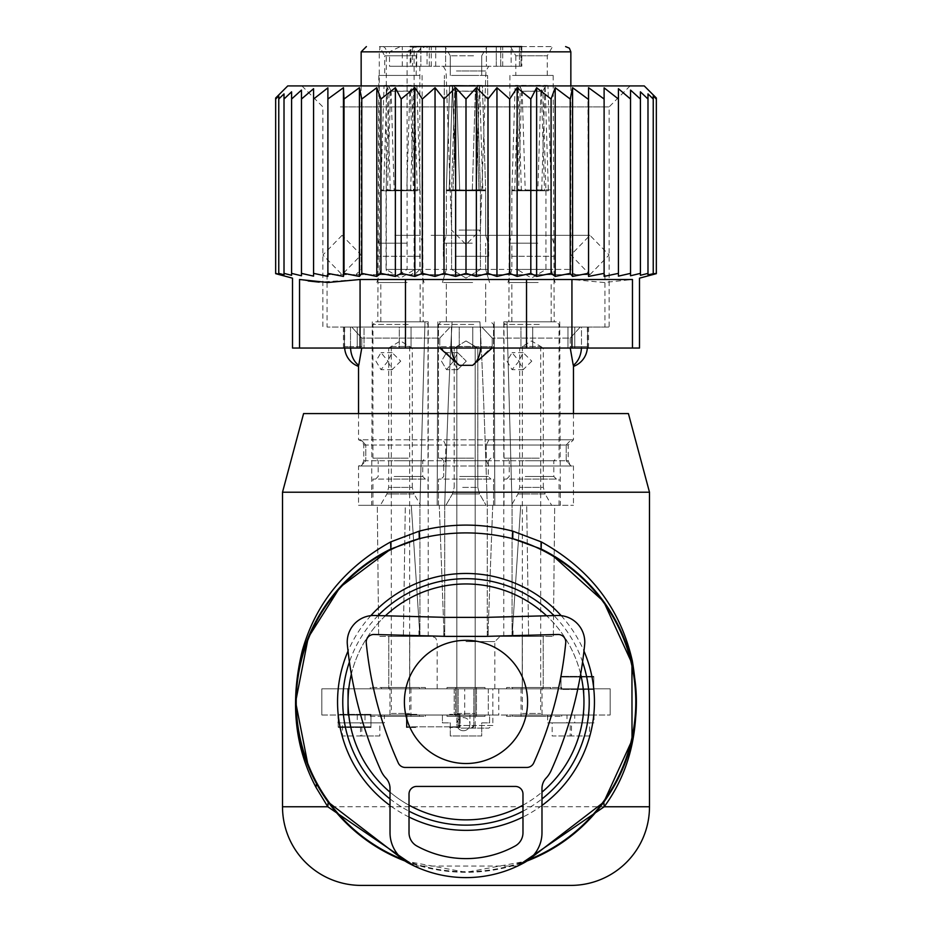 <?xml version="1.0" encoding="UTF-8"?>
<svg xmlns="http://www.w3.org/2000/svg" width="932" height="932" viewBox="0 0 932 932"><rect width="100%" height="100%" fill="white"/><g stroke="black" fill="none" stroke-linecap="round" stroke-linejoin="round"><path stroke-width="0.7" stroke-dasharray="4.66 3.5" d="M580.648 674.162A117.956 117.956 0 0 0 409.451 598.391A117.956 117.956 0 0 0 362.478 758.462A117.956 117.956 0 0 0 522.549 805.434A117.956 117.956 0 0 0 546.595 615.784M385.405 615.784A117.956 117.956 0 0 0 351.352 674.162M390.019 792.142A117.956 117.956 0 0 0 409.02 805.19M522.98 805.19A117.956 117.956 0 0 0 541.981 792.142M405.001 861.005A170.381 170.381 0 0 0 526.999 861.005L466 872.294L405.001 861.005M361.15 885.4L570.85 885.4M303.587 413.575L628.413 413.575M282.512 492.213L649.488 492.213M314.468 779.804L308.247 766.279M414.414 866.073L517.586 866.073M404.406 701.913A61.594 61.594 0 0 0 466 763.518A61.594 61.594 0 0 0 527.605 701.913A61.594 61.594 0 0 0 466 640.319A61.594 61.594 0 0 0 404.406 701.913M327.889 87.841L327.889 276.385L313.583 273.379L313.583 99.025L327.889 87.841L327.889 276.385L327.889 87.841M327.889 99.025L343.454 87.69L344.025 99.025L359.426 87.69L361.779 99.025L376.808 87.69L380.92 99.025L395.366 87.69L401.179 99.025L414.868 87.69L422.301 99.025L435.046 87.69L444.005 99.025L455.643 87.69L466 99.025L476.357 87.69L487.995 99.025L496.954 87.69L509.699 99.025L517.132 87.69L530.821 99.025L536.634 87.69L551.08 99.025L555.192 87.69L570.221 99.025L572.574 87.69L587.976 99.025L588.546 87.69L604.111 99.025L604.111 87.841L618.417 99.025L618.417 88.715L630.533 99.025L630.533 275.779L640.401 273.379L640.401 99.025L640.401 273.379M313.583 273.379L313.583 88.715L313.583 276.14L301.467 273.379L301.467 275.779L301.467 90.078L301.467 275.779L291.6 273.379L291.6 275.313L291.6 91.825L291.6 275.313L284.015 273.379L284.015 274.754L284.015 93.887L284.015 274.754L278.761 273.379L278.761 274.206L278.761 95.938L278.761 274.206L275.662 273.379L275.662 98.011L275.662 99.025L278.761 95.938L278.761 99.025L284.015 93.887L284.015 99.025L291.6 91.825L291.6 99.025L301.467 90.078L301.467 99.025L313.583 88.715L313.583 99.025M287.755 85.919L644.245 85.919M647.985 273.379L647.985 99.025L647.985 274.754L653.239 273.379L653.239 99.025L647.985 93.887L647.985 274.754L647.985 273.379L640.401 275.313L640.401 91.825L640.401 99.025L630.533 90.078L630.533 275.779L630.533 99.025M343.454 87.69L343.454 276.42L327.889 273.379M630.533 273.379L618.417 276.14L618.417 99.025M618.417 273.379L604.111 276.385L604.111 99.025M588.546 87.69L588.546 276.42L587.976 99.025M572.574 87.69L572.574 276.42L570.221 273.379L570.221 99.025M555.192 87.69L555.192 276.42L551.08 273.379L551.08 99.025M536.634 87.69L536.634 276.42L530.821 273.379L530.821 99.025M517.132 87.69L517.132 276.42L509.699 273.379L509.699 99.025M496.954 87.69L496.954 276.42L487.995 273.379L487.995 99.025M476.357 87.69L476.357 276.42L466 273.379L466 99.025M455.643 87.69L455.643 276.42L444.005 273.379L444.005 99.025M435.046 87.69L435.046 276.42L422.301 273.379L422.301 99.025M414.868 87.69L414.868 276.42L401.179 273.379L401.179 99.025M395.366 87.69L395.366 276.42L380.92 273.379L380.92 99.025M376.808 87.69L376.808 276.42L361.779 273.379L361.779 99.025M359.426 87.69L359.426 276.42L344.025 273.379L344.025 99.025M301.467 99.025L301.467 273.379M291.6 99.025L291.6 273.379M284.015 99.025L284.015 273.379M278.761 99.025L278.761 273.379M275.662 99.025L275.662 273.379M653.239 95.938L653.239 274.206L656.338 273.379L656.338 99.025L653.239 95.938L653.239 273.379M656.338 99.025L656.338 273.379M526.533 279.495L571.933 279.495L604.064 282.501L632.467 279.495L632.467 348.044L526.533 348.044L526.533 279.495L360.067 279.495L319.14 282.128M640.401 91.825L647.985 99.025L647.985 93.887M292.508 348.044L526.533 348.044M308.142 280.94L299.533 279.495L299.533 348.044M340.401 327.074L609.12 327.074L340.401 327.074M340.401 106.889L609.12 106.889L340.401 106.889M399.292 327.074L459.22 327.074L399.292 327.074L399.292 348.044L357.247 348.044L399.292 348.044L399.292 327.074M459.22 327.074L520.953 327.074L459.22 327.074L459.22 348.044L411.047 348.044L459.22 348.044L459.22 327.074M520.953 327.074L567.961 327.074L520.953 327.074L520.953 348.044L532.708 348.044L472.78 348.044L520.953 348.044L520.953 327.074M567.961 327.074L587.661 327.074L567.961 327.074L567.961 348.044L574.753 348.044L532.708 348.044L567.961 348.044L567.961 327.074M587.661 327.074L588.546 327.074L587.661 327.074L587.661 348.044L588.546 348.044L574.753 348.044L587.661 348.044L587.661 327.074M364.039 327.074L344.339 327.074L364.039 327.074L364.039 348.044L364.039 327.074M344.339 327.074L343.454 327.074L344.339 327.074L344.339 348.044L343.454 348.044L357.247 348.044L344.339 348.044L344.339 327.074M321.994 85.919L630.09 85.919L321.994 85.919M639.492 348.044L632.467 348.044M343.454 276.42L344.025 273.379M359.426 276.42L361.779 273.379M376.808 276.42L380.92 273.379M395.366 276.42L401.179 273.379M414.868 276.42L422.301 273.379M435.046 276.42L444.005 273.379M455.643 276.42L466 273.379M476.357 276.42L487.995 273.379M496.954 276.42L509.699 273.379M517.132 276.42L530.821 273.379M536.634 276.42L551.08 273.379M555.192 276.42L570.221 273.379M572.574 276.42L587.976 273.379M588.546 276.42L604.111 273.379M431.097 235.33L589.968 235.33L431.097 235.33M431.097 274.649L589.968 274.649L431.097 274.649M541.981 788.53L541.981 832.719A34.193 34.193 0 0 1 524.227 862.694A121.102 121.102 0 0 1 407.773 862.694A34.193 34.193 0 0 1 390.019 832.719L390.019 788.53A15.192 15.192 0 0 0 385.883 778.092A26.597 26.597 0 0 1 380.967 770.764A402.787 402.787 0 0 1 347.356 644.676A26.597 26.597 0 0 1 374.513 615.493L446.743 617.38L485.257 617.38L557.487 615.493A26.597 26.597 0 0 1 584.644 644.676A402.787 402.787 0 0 1 551.033 770.764A26.597 26.597 0 0 1 546.117 778.092A15.192 15.192 0 0 0 541.981 788.53M522.98 832.719L522.98 794.041A7.596 7.596 0 0 0 515.384 786.433L416.616 786.433A7.596 7.596 0 0 0 409.02 794.041L409.02 832.719A15.192 15.192 0 0 0 416.907 846.035A102.112 102.112 0 0 0 515.093 846.035A15.192 15.192 0 0 0 522.98 832.719M565.736 642.824A383.798 383.798 0 0 1 533.71 762.97A7.596 7.596 0 0 1 526.778 767.444L405.222 767.444A7.596 7.596 0 0 1 398.29 762.97A383.798 383.798 0 0 1 366.253 642.824A7.596 7.596 0 0 1 374.023 634.482L446.498 636.381L485.502 636.381L557.977 634.482A7.596 7.596 0 0 1 565.736 642.824M506.635 716.335L561.681 716.335L506.635 716.335L506.635 715.019L561.681 715.019L506.635 715.019L506.635 716.335M561.681 716.335L561.681 715.019L561.681 716.335M370.33 716.335L425.376 716.335L370.33 716.335L370.33 715.019L425.376 715.019L370.33 715.019L370.33 716.335M425.376 716.335L425.376 715.019L425.376 716.335M425.376 687.501L370.33 687.501L425.376 687.501L425.376 688.806L370.33 688.806L370.33 687.501L370.33 688.806L425.376 688.806L425.376 687.501M321.831 715.019L610.169 715.019L321.831 715.019L321.831 688.806L610.169 688.806L610.169 715.019L610.169 688.806L321.831 688.806L321.831 715.019M464.695 688.806L494.834 688.806L473.864 688.806L488.286 688.806L488.286 715.019L454.21 715.019L498.771 715.019L488.286 715.019L488.286 688.806L464.695 688.806L464.695 715.019M446.999 715.019L485.001 715.019L446.999 715.019L485.001 715.019L446.999 715.019L446.999 716.335L485.001 716.335L446.999 716.335L485.001 716.335L446.999 716.335L446.999 715.019M512.53 715.019L550.532 715.019L512.53 715.019L512.53 716.335L550.532 716.335L512.53 716.335M381.468 715.019L419.47 715.019L381.468 715.019L381.468 716.335L419.47 716.335L381.468 716.335M485.001 688.806L446.999 688.806L485.001 688.806L446.999 688.806L485.001 688.806L485.001 687.501L446.999 687.501L446.999 688.806L446.999 687.501L485.001 687.501L485.001 688.806M550.532 688.806L512.53 688.806L550.532 688.806L550.532 687.501L512.53 687.501L512.53 688.806M419.47 688.806L381.468 688.806L419.47 688.806L419.47 687.501L381.468 687.501L381.468 688.806M561.681 688.806L506.635 688.806L561.681 688.806L561.681 687.501L506.635 687.501L561.681 687.501L561.681 688.806M476.485 716.335L455.515 716.335L476.485 716.335L455.515 716.335L476.485 716.335L476.485 687.501L455.515 687.501L455.515 716.335L455.515 687.501L476.485 687.501L476.485 716.335M521.046 716.335L542.016 716.335L521.046 716.335L521.046 687.501L542.016 687.501L542.016 716.335M542.016 687.501L521.046 687.501M410.954 716.335L389.984 716.335L410.954 716.335L410.954 687.501L389.984 687.501L389.984 716.335M389.984 687.501L410.954 687.501M455.515 687.501L476.485 687.501L455.515 687.501M475.18 688.806L475.18 725.504L492.865 725.504L492.865 688.806M454.21 688.806L454.21 715.019L454.21 688.806M583.956 688.806L583.956 715.019M485.001 687.501L446.999 687.501L485.001 687.501M485.001 715.019L485.001 716.335L485.001 715.019M381.468 687.501L419.47 687.501M419.47 715.019L419.47 716.335M512.53 687.501L550.532 687.501M550.532 715.019L550.532 716.335M506.635 688.806L506.635 687.501L506.635 688.806M594.045 715.019L594.045 722.883L589.537 722.883L589.537 735.989L571.491 735.989L571.491 722.883L566.982 722.883L566.982 715.019L594.045 715.019L574.718 715.019L574.718 722.883L570.209 722.883L570.209 735.989L552.163 735.989L552.163 722.883L547.655 722.883L547.655 715.019L574.718 715.019M566.982 715.019L547.655 715.019M566.982 722.883L547.655 722.883M571.491 722.883L552.163 722.883M571.491 735.989L552.163 735.989M589.537 735.989L570.209 735.989M589.537 722.883L570.209 722.883M594.045 722.883L574.718 722.883M442.409 715.019L489.591 715.019L489.591 722.883L481.728 722.883L481.728 735.989L450.273 735.989L450.273 722.883L442.409 722.883L442.409 715.019L489.591 715.019L489.591 722.883L481.728 722.883L481.728 735.989L450.273 735.989L450.273 722.883L442.409 722.883L442.409 715.019M357.282 715.019L357.282 722.883L361.791 722.883L361.791 735.989L379.837 735.989L379.837 722.883L384.345 722.883L384.345 715.019L337.955 715.019L337.955 722.883L342.463 722.883L342.463 735.989L360.509 735.989L360.509 722.883L365.018 722.883L365.018 715.019L337.955 715.019M384.345 715.019L365.018 715.019M384.345 722.883L365.018 722.883M379.837 722.883L360.509 722.883M379.837 735.989L360.509 735.989M361.791 735.989L342.463 735.989M361.791 722.883L342.463 722.883M357.282 722.883L337.955 722.883M370.983 715.019L370.983 726.82L338.211 726.82L370.983 726.82L370.983 715.019L338.211 715.019L370.983 715.019M338.211 715.019L338.211 726.82L338.211 715.019M338.211 726.948L338.211 714.366L370.983 714.366L338.211 714.891L370.983 714.891L370.983 727.473L370.983 714.366L338.211 714.366L370.983 714.366L338.211 714.366L370.983 714.891L370.983 727.473L370.983 714.366L338.211 714.366L338.211 727.473L370.983 727.473L338.211 727.473L370.983 727.473L338.211 727.473L338.211 714.891L338.211 726.948L370.983 726.948L338.211 726.948M407.028 715.019L407.028 726.82L459.453 726.82L407.028 726.82L407.028 715.019L459.453 715.019L459.453 726.82L459.453 715.019L407.028 715.019M449.62 726.948L460.105 727.473L460.105 714.366L449.62 714.366L460.105 714.366L460.105 727.473L449.62 727.473L459.581 726.948L459.581 714.891L459.581 726.948L449.62 726.948M416.849 726.948L406.888 726.948L406.888 714.891L416.849 714.366L406.888 714.891L406.888 726.948L416.849 727.473L406.364 727.473L406.364 714.366L416.849 714.366L406.364 714.366L406.364 727.473L416.849 726.948M593.789 688.806L593.789 677.016L561.017 677.016L593.789 677.016L593.789 688.806L561.017 688.806L593.789 688.806M561.017 688.806L561.017 677.016L561.017 688.806M561.017 676.877L561.017 689.459L593.789 689.459L561.017 688.934L593.789 688.934L593.789 676.352L593.789 689.459L561.017 689.459L593.789 689.459L561.017 689.459L593.789 688.934L593.789 676.352L593.789 689.459L561.017 689.459L561.017 676.352L593.789 676.352L561.017 676.352L593.789 676.352L561.017 676.352L561.017 688.934L561.017 676.877L593.789 676.877L561.017 676.877M469.938 715.019L456.831 715.019L456.831 724.199A6.547 6.547 0 0 1 463.379 717.64A6.547 6.547 0 0 1 469.938 724.199A6.547 6.547 0 0 0 463.379 717.64A6.547 6.547 0 0 0 456.831 724.199L456.831 716.335L469.938 716.335L469.938 724.199L469.938 716.335L456.831 716.335L469.938 716.335L456.831 716.335L456.831 715.019L469.938 715.019L469.938 716.335L469.938 715.019L456.831 715.019L469.938 715.019M469.938 724.199A6.547 6.547 0 0 1 463.379 730.746A6.547 6.547 0 0 1 456.831 724.199A6.547 6.547 0 0 0 463.379 730.746A6.547 6.547 0 0 0 469.938 724.199M570.221 338.083L570.244 348.044L570.221 346.657L587.37 346.657L570.221 346.657L570.221 338.083L580.24 327.074L351.76 327.074L581.475 327.074L580.24 327.074L570.221 338.083L492.224 338.083L570.221 338.083M573.262 365.321L573.262 365.321A20.97 15.087 90 0 0 581.475 346.657L581.475 327.074L587.37 327.074L581.475 327.074L581.475 346.657A20.97 15.087 -90 0 1 581.44 348.044M571.001 439.788L488.881 439.788L573.471 439.788L571.001 439.788L566.202 445.03L566.202 460.757L571.001 466L573.471 466L443.119 466L571.001 466L566.202 460.757L568.229 460.757L566.202 460.757L566.202 445.03L568.229 445.03L566.202 445.03L571.001 439.788L443.119 439.788L571.001 439.788M371.682 439.788L443.119 439.788L371.682 439.788M459.36 365.321A20.97 14.562 90 0 1 451.438 346.657L451.438 327.074L451.438 346.657L439.776 346.657L439.776 338.083L361.779 338.083L439.776 338.083L439.776 346.657L459.36 365.321L472.64 365.321L492.224 346.657L492.131 348.044M492.224 338.083L492.224 346.657L492.224 338.083L481.844 327.074L492.224 338.083M532.603 327.074L327.074 327.074L532.603 327.074M350.56 348.044A20.97 15.087 -90 0 1 350.525 346.657L350.525 327.074L351.76 327.074L344.642 327.074L350.525 327.074L350.525 346.657L344.642 346.657L361.779 346.657L361.756 348.044L361.779 346.657L350.525 346.657A20.97 15.087 -90 0 0 358.738 365.321L358.738 365.321M361.779 338.083L361.779 346.657L361.779 338.083L351.76 327.074L361.779 338.083M360.999 439.788L358.529 439.788L360.999 439.788L365.798 445.03L365.798 460.757L360.999 466L358.529 466L443.119 466L360.999 466L365.798 460.757L363.771 460.757L365.798 460.757L365.798 445.03L363.771 445.03L365.798 445.03L360.999 439.788L443.119 439.788L445.717 445.03L445.717 460.757L443.119 466L360.999 466L443.119 466L445.717 460.757L486.283 460.757L488.881 466L571.001 466L488.881 466L486.283 460.757L365.798 460.757L445.717 460.757L445.717 445.03L486.283 445.03L486.283 460.757L566.202 460.757L486.283 460.757L486.283 445.03L365.798 445.03L445.717 445.03L443.119 439.788L360.999 439.788M451.461 348.044A20.97 14.562 90 0 1 451.438 346.657L480.562 346.657L439.776 346.657L439.869 348.044M488.881 439.788L486.283 445.03L566.202 445.03L486.283 445.03L488.881 439.788M439.776 338.083L450.156 327.074L439.776 338.083M532.603 274.649L327.074 274.649L532.603 274.649M389.494 51.843L386.302 51.843L386.302 269.406L414.099 269.406A5.242 3.705 -90 0 1 410.395 274.649L576.092 274.649L355.908 274.649L378.625 274.649L379.277 269.406L379.277 51.843L380.198 46.6L400.282 46.6L389.494 51.843L389.494 66.265L427.054 66.265L427.054 46.6L417.804 46.6A5.242 3.705 90 0 0 414.099 51.843L414.099 269.406L407.074 269.406L570.85 269.406L386.302 269.406A5.242 3.705 90 0 0 390.007 274.649L378.625 274.649M410.395 274.649L390.007 274.649M399.012 274.649L407.074 269.406L407.074 51.843L416.697 51.843L425.097 46.6M371.682 505.319L377.309 505.319L378.648 636.381L403.393 636.381L405.303 505.319L526.697 505.319L528.607 636.381L553.352 636.381L554.691 505.319L573.471 505.319L554.691 505.319L553.352 636.381L528.607 636.381L526.697 505.319L405.303 505.319L403.393 636.381L378.648 636.381L377.309 505.319L358.529 505.319L371.682 505.319M570.85 51.843L407.074 51.843L415.416 46.6L417.804 46.6M429.303 66.265L429.303 46.6L410.965 46.6L410.965 66.265L420.856 66.265L420.856 46.6L420.856 66.265L429.303 66.265L389.494 66.265M410.965 66.265L412.55 66.265L412.55 46.6L496.29 46.6L496.29 66.265L519.45 66.265L496.29 66.265L496.29 46.6L521.035 46.6L521.035 66.265L521.803 66.265L521.035 66.265L521.035 46.6L511.144 46.6L511.144 66.265L521.035 66.265L502.697 66.265L511.144 66.265L511.144 46.6M427.054 66.265L445.613 66.265L445.613 46.6L445.613 66.265L486.387 66.265L412.55 66.265M486.387 66.265L496.29 66.265L486.387 66.265L486.387 46.6L486.387 66.265M521.035 46.6L519.45 46.6L519.45 66.265L521.803 66.265L519.45 66.265L519.45 46.6L521.803 46.6L521.803 66.265L521.803 46.6M455.119 66.265L488.694 66.265L455.119 66.265M420.856 46.6L400.282 46.6M384.741 75.434L416.196 75.434L384.741 75.434L384.741 55.78L416.196 55.78L384.741 55.78L379.44 46.6L380.198 46.6M415.416 46.6L552.56 46.6L510.503 46.6L515.804 55.78L547.259 55.78L515.804 55.78L515.804 75.434L547.259 75.434L515.804 75.434M375.165 505.319L411.28 505.319L375.165 505.319M375.736 321.831L424.969 321.831L419.936 505.319L419.936 636.381L428.219 636.381L378.648 636.381L419.936 636.381L411.28 505.319L377.309 505.319L419.936 505.319L419.936 636.381L411.28 505.319L419.936 505.319L424.969 321.831L375.736 321.831M556.835 505.319L520.72 505.319L556.835 505.319M556.264 321.831L507.031 321.831L512.064 505.319L512.064 636.381L503.781 636.381L553.352 636.381L512.064 636.381L520.72 505.319L554.691 505.319L512.064 505.319L512.064 636.381L520.72 505.319L512.064 505.319L507.031 321.831L556.264 321.831M479.829 505.319L437.166 505.319L479.829 505.319M479.514 321.831L479.922 321.831C482.625 371.379 485.071 432.541 487.273 505.319L487.273 636.381L444.727 636.381L488.24 636.381L487.273 636.381L488.158 629.543L492.725 505.319L526.697 505.319L487.273 505.319L487.273 636.381L488.158 629.543L492.725 505.319L487.273 505.319C485.071 432.541 482.625 371.379 479.922 321.831L479.514 321.831M452.078 321.831L437.819 321.831L452.078 321.831C449.375 371.379 446.929 432.541 444.727 505.319L444.727 636.381L403.393 636.381L444.727 636.381L443.842 629.543L439.275 505.319L405.303 505.319L444.727 505.319L444.727 636.381L443.842 629.543L439.275 505.319L444.727 505.319C446.929 432.541 449.375 371.379 452.078 321.831L479.922 321.831L452.078 321.831M429.303 46.6L427.054 46.6M379.44 46.6L421.497 46.6L410.197 46.6L410.197 66.265M456.424 70.972L485.968 70.972L456.424 70.972M424.969 321.831L428.219 321.831L424.969 321.831M380.571 321.831L423.14 321.831L380.571 321.831M507.031 321.831L503.781 321.831L507.031 321.831M551.429 321.831L508.86 321.831L551.429 321.831M476.869 321.831L443.329 321.831L476.869 321.831M473.538 55.78L450.273 55.78L473.538 55.78M459.092 230.088L480.423 230.088L459.092 230.088M473.538 75.434L450.273 75.434L473.538 75.434M419.447 75.434L378.846 75.434L419.447 75.434M512.553 75.434L553.154 75.434L512.553 75.434M455.632 75.434L487.622 75.434L455.632 75.434M522.246 636.381L522.246 688.806L543.216 688.806L522.246 688.806L543.216 688.806L522.246 688.806L522.246 636.381L543.216 636.381L543.216 688.806L543.216 636.381L522.246 636.381M528.607 636.381L488.24 636.381L528.607 636.381M466 636.381L500.076 636.381L466 636.381M409.754 636.381L388.784 636.381L409.754 636.381L388.784 636.381L409.754 636.381L409.754 688.806L388.784 688.806L409.754 688.806L388.784 688.806L409.754 688.806L409.754 636.381M388.784 636.381L388.784 688.806L388.784 636.381M475.18 728.125L475.18 725.504L473.864 725.504A2.621 2.621 0 0 1 471.243 728.125L473.864 725.504L473.864 688.806L473.864 725.504L458.136 725.504L458.136 688.806L437.166 688.806L458.136 688.806L458.136 725.504L460.757 728.125L488.706 728.125L492.865 725.504L458.136 725.504L460.757 728.125L488.706 728.125M400.725 361.15L392.127 369.666L388.679 362.909L388.679 359.414L392.127 352.634L400.725 361.15M387.992 361.15L381.002 369.666L375.934 361.15L381.002 352.634L387.992 361.15M408.216 458.136L372.951 458.136L408.216 458.136M407.482 458.136L375.573 458.136L407.482 458.136M393.455 479.106L425.376 479.106L393.455 479.106M408.216 479.106L372.951 479.106L408.216 479.106M408.216 505.319L372.951 505.319L408.216 505.319M394.807 505.319L380.349 505.319L386.92 493.948L414.018 493.948L420.588 505.319L394.807 505.319L420.588 505.319M403.789 348.044L388.679 348.044L403.789 348.044M414.297 269.406L386.058 269.406L414.297 269.406M414.297 190.769L386.058 190.769L414.297 190.769M406.002 190.769L380.815 190.769L406.002 190.769M394.935 235.33L420.134 235.33L394.935 235.33M406.736 243.194L378.194 243.194L406.736 243.194M406.002 243.194L380.815 243.194L406.002 243.194M394.935 269.406L420.134 269.406L394.935 269.406M407.109 282.512L376.877 282.512L407.109 282.512M406.002 282.512L380.815 282.512L406.002 282.512M406.002 321.831L380.815 321.831L406.002 321.831M407.482 321.831L375.573 321.831L407.482 321.831M383.635 190.769L386.873 86.024A19.654 0.606 1.8 0 1 384.054 85.616A19.654 0.606 1.8 0 1 394.05 85.394A19.654 0.606 1.8 0 1 413.866 86.024L410.628 190.769L380.815 190.769L410.628 190.769M386.873 86.024L413.866 86.024M387.502 190.512L386.046 190.769L387.502 190.769L390.566 91.254L388.493 86.024M390.566 91.254L409.835 91.254L412.247 86.024M386.267 85.697L389.133 91.021L386.069 190.268L406.771 190.512L409.835 91.254M387.071 86.024L414.67 85.697L412.445 86.024L410.371 91.254L411.804 91.021L391.102 91.254L394.178 190.769L390.31 190.769L387.071 86.024A19.654 0.606 178.2 0 1 406.888 85.394A19.654 0.606 178.2 0 1 416.884 85.616A19.654 0.606 178.2 0 1 414.064 86.024L417.303 190.769L413.435 190.769L414.891 190.769L414.891 269.406L400.469 278.074L386.058 269.406L386.058 190.769M412.445 86.024L414.064 86.024M391.102 91.254L388.691 86.024M410.371 91.254L413.435 190.769L394.178 190.769M390.31 190.769L417.303 190.769M391.661 713.446L409.649 713.446L391.661 713.446M391.661 346.471L409.649 346.471L391.661 346.471M466.256 361.15L457.659 369.666L454.21 362.909L454.21 359.414L457.659 352.634L466.256 361.15L457.659 369.666L454.21 362.909L454.21 359.414L457.659 352.634L466.256 361.15M453.523 361.15L446.533 369.666L441.465 361.15L446.533 352.634L453.523 361.15L446.533 369.666L441.465 361.15L446.533 352.634L453.523 361.15M473.747 458.136L438.483 458.136L473.747 458.136M473.013 458.136L441.104 458.136L473.013 458.136M458.987 479.106L490.908 479.106L458.987 479.106M473.747 479.106L438.483 479.106L473.747 479.106M473.747 505.319L438.483 505.319L473.747 505.319M460.338 505.319L486.12 505.319L460.338 505.319M469.32 348.044L454.21 348.044L469.32 348.044M479.829 269.406L451.589 269.406L479.829 269.406M479.829 190.769L451.589 190.769L479.829 190.769M471.534 190.769L446.346 190.769L471.534 190.769M460.466 235.33L485.665 235.33L460.466 235.33M472.268 243.194L443.725 243.194L472.268 243.194M471.534 243.194L446.346 243.194L471.534 243.194M460.466 269.406L485.665 269.406L460.466 269.406M472.64 282.512L442.409 282.512L472.64 282.512M471.534 282.512L446.346 282.512L471.534 282.512M471.534 321.831L446.346 321.831L471.534 321.831M473.013 321.831L441.104 321.831L473.013 321.831M449.177 190.512L452.404 86.024A19.654 0.606 1.8 0 1 449.585 85.616A19.654 0.606 1.8 0 1 459.581 85.394A19.654 0.606 1.8 0 1 479.398 86.024L476.159 190.769L446.346 190.769L476.159 190.769L479.398 86.024L477.778 86.024L479.398 86.024A19.654 0.606 1.8 0 0 459.581 85.394A19.654 0.606 1.8 0 0 449.585 85.616A19.654 0.606 1.8 0 0 452.404 86.024L477.778 86.024L475.367 91.254L477.778 86.024L451.799 85.697L454.024 86.024L456.098 91.254L454.665 91.021L475.367 91.254L472.291 190.769L475.367 91.254L454.665 91.021L451.799 85.697L454.665 91.021L456.098 91.254L454.024 86.024L452.404 86.024L449.177 190.512A19.654 0.606 1.8 0 1 446.358 190.105A19.654 0.606 1.8 0 1 456.354 189.883A19.654 0.606 1.8 0 1 476.17 190.512A19.654 0.606 1.8 0 0 456.354 189.883A19.654 0.606 1.8 0 0 446.358 190.105L449.585 85.616L446.358 190.105L446.346 235.33L443.725 243.194L446.346 235.33L446.358 190.105A19.654 0.606 1.8 0 0 449.177 190.512M453.034 190.512L456.098 91.254L453.034 190.769L451.577 190.769L472.303 190.512L451.601 190.268L454.665 91.021L451.577 190.769L453.034 190.512M452.603 86.024A19.654 0.606 178.2 0 1 472.419 85.394A19.654 0.606 178.2 0 1 482.415 85.616A19.654 0.606 178.2 0 1 479.596 86.024L482.834 190.769L478.966 190.769L480.423 190.769L480.423 269.406L466 278.074L451.589 269.406L451.589 190.769L451.589 269.406L466 278.074L480.423 269.406L480.423 190.769L455.841 190.769L485.654 190.769L455.841 190.769L485.654 190.769L482.834 190.769L479.596 86.024L477.976 86.024L479.596 86.024A19.654 0.606 178.2 0 0 482.415 85.616L485.642 190.105A19.654 0.606 178.2 0 1 482.823 190.512A19.654 0.606 178.2 0 0 485.642 190.105L485.654 190.769L485.642 190.105A19.654 0.606 178.2 0 0 475.646 189.883A19.654 0.606 178.2 0 0 455.83 190.512L455.83 190.512A19.654 0.606 178.2 0 1 475.646 189.883A19.654 0.606 178.2 0 1 485.642 190.105L482.415 85.616A19.654 0.606 178.2 0 0 472.419 85.394A19.654 0.606 178.2 0 0 452.603 86.024L455.83 190.512L452.603 86.024L480.201 85.697L477.976 86.024L475.903 91.254L478.966 190.769L475.903 91.254L477.976 86.024L480.201 85.697L454.222 86.024L456.633 91.254L475.903 91.254L477.335 91.021L480.201 85.697L477.335 91.021L480.399 190.268L478.966 190.512L480.423 190.769L459.697 190.512L480.399 190.268L477.335 91.021L456.633 91.254L459.697 190.512L456.633 91.254L454.222 86.024L452.603 86.024M457.193 713.446L475.18 713.446L457.193 713.446M457.193 346.471L475.18 346.471L457.193 346.471M531.788 361.15L523.19 369.666L519.741 362.909L519.741 359.414L523.19 352.634L531.788 361.15M519.054 361.15L512.064 369.666L506.996 361.15L512.064 352.634L519.054 361.15M539.279 458.136L504.002 458.136L539.279 458.136M538.545 458.136L506.624 458.136L538.545 458.136M524.518 479.106L556.427 479.106L524.518 479.106M539.279 479.106L504.002 479.106L539.279 479.106M539.279 505.319L504.002 505.319L539.279 505.319M525.869 505.319L511.412 505.319L517.982 493.948L545.08 493.948L551.651 505.319L525.869 505.319L551.651 505.319M534.851 348.044L519.73 348.044L534.851 348.044M545.36 269.406L517.109 269.406L545.36 269.406M545.36 190.769L517.109 190.769L545.36 190.769M537.065 190.769L511.866 190.769L537.065 190.769M525.998 235.33L551.185 235.33L525.998 235.33M537.799 243.194L509.245 243.194L537.799 243.194M537.065 243.194L511.866 243.194L537.065 243.194M525.998 269.406L551.185 269.406L525.998 269.406M538.172 282.512L507.94 282.512L538.172 282.512M537.065 282.512L511.866 282.512L537.065 282.512M537.065 321.831L511.866 321.831L537.065 321.831M538.545 321.831L506.624 321.831L538.545 321.831M514.697 190.769L517.936 86.024A19.654 0.606 1.8 0 1 515.116 85.616A19.654 0.606 1.8 0 1 525.112 85.394A19.654 0.606 1.8 0 1 544.929 86.024L541.69 190.769L511.878 190.769L541.69 190.769M517.936 86.024L544.929 86.024M518.565 190.512L517.109 190.769L518.565 190.769L521.629 91.254L519.555 86.024M521.629 91.254L540.898 91.254L543.309 86.024M517.33 85.697L520.196 91.021L517.132 190.268L537.834 190.512L540.898 91.254M521.372 190.769L518.134 86.024A19.654 0.606 178.2 0 1 537.95 85.394A19.654 0.606 178.2 0 1 547.946 85.616A19.654 0.606 178.2 0 1 545.127 86.024L548.365 190.769L521.372 190.769L548.365 190.769M518.134 86.024L545.127 86.024M519.753 86.024L522.165 91.254L542.867 91.021L541.434 91.254L543.507 86.024M522.165 91.254L525.229 190.512L545.931 190.268L542.867 91.021L545.733 85.697M541.434 91.254L544.498 190.512M522.724 713.446L540.7 713.446L522.724 713.446M522.724 346.471L540.7 346.471L522.724 346.471M561.169 615.656A128.441 128.441 0 0 1 583.968 651.095M541.981 805.469A128.441 128.441 0 0 1 522.98 817.026M409.02 817.026A128.441 128.441 0 0 1 390.019 805.469M528.852 859.642A169.799 169.799 0 0 1 403.148 859.642M582.57 661.953A123.234 123.234 0 0 0 553.934 615.586M378.066 615.586A123.234 123.234 0 0 0 349.43 661.953M370.831 615.656A128.441 128.441 0 0 0 348.032 651.095M390.019 798.934A123.234 123.234 0 0 0 409.02 811.178M522.98 811.178A123.234 123.234 0 0 0 541.981 798.934M282.512 806.763L649.488 806.763M405.467 348.044L405.467 279.495M360.067 348.044L360.067 279.495M357.247 327.074L357.247 348.044L357.247 327.074M411.047 327.074L411.047 348.044L411.047 327.074M472.78 327.074L472.78 348.044L472.78 327.074M532.708 327.074L532.708 348.044L532.708 327.074M574.753 327.074L574.753 348.044L574.753 327.074M571.933 279.495L571.933 348.044M480.539 348.044A20.97 14.562 -90 0 0 480.562 346.657L480.562 327.074L480.562 346.657A20.97 14.562 -90 0 1 472.64 365.321M480.562 346.657L492.224 346.657L480.562 346.657M416.697 66.265L416.697 51.843M382.598 46.6A5.242 3.705 90 0 1 386.302 51.843L361.15 51.843M402.298 66.265L402.298 46.6M431.26 66.265L431.26 46.6M435.71 66.265L435.71 46.6M500.74 66.265L500.74 46.6L500.74 66.265M420.367 256.3L377.798 256.3L420.367 256.3M511.633 256.3L554.202 256.3L511.633 256.3M455.131 256.3L488.671 256.3L455.131 256.3M443.76 636.381L443.842 629.543L443.76 636.381M488.158 629.543L488.24 636.381L488.158 629.543M512.996 636.381L513.078 629.543L512.996 636.381M419.004 636.381L418.922 629.543L419.004 636.381M466 641.624L494.834 641.624L466 641.624M473.864 725.504A2.621 2.621 0 0 1 471.243 728.125M408.216 324.452L372.951 324.452L408.216 324.452M394.201 460.757L422.755 460.757L394.201 460.757M394.201 476.485L422.755 476.485L394.201 476.485M388.679 362.909L388.679 487.389L386.92 493.948L414.018 493.948L412.27 487.389L388.679 487.389L412.27 487.389L412.27 348.044L400.469 340.961L388.667 348.044M383.646 190.512A19.654 0.606 1.8 0 1 380.827 190.105A19.654 0.606 1.8 0 1 390.823 189.883A19.654 0.606 1.8 0 1 410.639 190.512M390.298 190.512A19.654 0.606 178.2 0 1 410.115 189.883A19.654 0.606 178.2 0 1 420.111 190.105A19.654 0.606 178.2 0 1 417.291 190.512M394.166 190.512L413.435 190.512M473.747 324.452L438.483 324.452L473.747 324.452M459.732 460.757L488.286 460.757L459.732 460.757M459.732 476.485L488.286 476.485L459.732 476.485M462.19 493.948L479.549 493.948L452.451 493.948L479.549 493.948L486.12 505.319L479.549 493.948L452.451 493.948L445.88 505.319L452.451 493.948L462.19 493.948M462.68 487.389L477.801 487.389L462.68 487.389M539.279 324.452L504.002 324.452L539.279 324.452M525.264 460.757L553.806 460.757L525.264 460.757M525.264 476.485L553.806 476.485L525.264 476.485M519.73 362.909L519.73 487.389L517.982 493.948L545.08 493.948L543.321 487.389L519.73 487.389L543.321 487.389L543.321 348.044M514.709 190.512A19.654 0.606 1.8 0 1 511.889 190.105A19.654 0.606 1.8 0 1 521.885 189.883A19.654 0.606 1.8 0 1 541.702 190.512M521.361 190.512A19.654 0.606 178.2 0 1 541.177 189.883A19.654 0.606 178.2 0 1 551.173 190.105A19.654 0.606 178.2 0 1 548.354 190.512M541.131 548.995L551.628 554.61M630.09 85.919L609.12 106.889L609.12 327.074M301.91 85.919L322.88 106.889L322.88 327.074M343.454 327.074L343.454 348.044M588.546 327.074L588.546 348.044M589.968 274.649L609.085 254.984L589.968 235.33L570.85 254.984L589.968 274.649M342.032 235.33L322.915 254.995L342.032 274.649L361.15 254.995L342.032 235.33M498.771 688.806L498.771 715.019M573.471 413.575L573.471 439.788L568.229 445.03L568.229 460.757L569.732 464.439L573.471 466L573.471 505.319M587.37 327.074L587.37 346.657A20.97 20.97 0 0 1 587.323 348.044M358.529 413.575L358.529 439.788L362.268 441.349L363.771 445.03L363.771 460.757L362.268 464.439L358.529 466L358.529 505.319M604.926 274.649L604.926 327.074M327.074 274.649L327.074 327.074M344.642 327.074L344.642 346.657A20.97 20.97 0 0 0 344.677 348.044M419.854 66.265L419.854 269.406L414.612 274.649M361.15 85.919L361.15 269.406L355.908 274.649M570.85 85.919L570.85 269.406L572.353 273.088L576.092 274.649M372.287 321.831L371.635 505.319M559.713 321.831L560.365 505.319M494.181 321.831L494.834 505.319L494.181 321.831M437.819 321.831L437.166 505.319L437.819 321.831M502.697 66.265L502.697 46.6M443.306 66.265L446.032 70.972L451.589 230.088L466 244.51L480.423 230.088L485.968 70.972L488.694 66.265M547.259 75.434L547.259 55.78L552.56 46.6M481.728 55.78L487.028 46.6L481.728 55.78L481.728 75.434L481.728 55.78M450.273 55.78L444.972 46.6L450.273 55.78L450.273 75.434L450.273 55.78M416.196 75.434L416.196 55.78L421.497 46.6M378.846 75.434L377.798 321.831M422.091 75.434L423.14 321.831M553.154 75.434L554.202 321.831M509.909 75.434L508.86 321.831M443.329 256.3L444.378 75.434L443.329 256.3M488.671 256.3L487.622 75.434L488.671 256.3M428.219 321.831L428.219 636.381M503.781 321.831L503.781 636.381M494.834 688.806L494.834 641.624L500.076 636.381M437.166 688.806L437.166 641.624L435.663 637.942L431.924 636.381M392.127 369.666L381.002 369.666M372.951 458.136L372.951 324.452L375.573 321.831M427.998 458.136L427.998 324.452L425.376 321.831M425.376 479.106L422.755 476.485L422.755 460.757L425.376 458.136M375.573 479.106L378.194 476.485L378.194 460.757L375.573 458.136M372.951 505.319L372.951 479.106M427.998 505.319L427.998 479.106M422.755 243.194L420.134 235.33L420.134 190.769M378.194 243.194L380.815 235.33L380.827 190.105L384.054 85.616M424.06 282.512L420.134 269.406L420.134 243.194M376.877 282.512L380.815 269.406L380.815 243.194M380.815 321.831L380.815 282.512M420.134 321.831L420.134 282.512M392.127 352.634L381.002 352.634M388.679 359.414L388.679 348.044M416.884 85.616L420.122 190.769M414.891 190.769L411.804 91.021L414.67 85.697M391.3 346.471L391.3 713.446M409.649 346.471L409.649 713.446M457.659 369.666L446.533 369.666L457.659 369.666M438.483 458.136L438.483 324.452L441.104 321.831L438.483 324.452L438.483 458.136M493.529 458.136L493.529 324.452L490.908 321.831L493.529 324.452L493.529 458.136M488.286 460.757L490.908 458.136L488.286 460.757L488.286 476.485L490.908 479.106L488.286 476.485L488.286 460.757M441.104 458.136L443.725 460.757L443.725 476.485L441.104 479.106L443.725 476.485L443.725 460.757L441.092 458.136M438.483 505.319L438.483 479.106L438.483 505.319M493.529 505.319L493.529 479.106L493.529 505.319M466 340.961L477.801 348.044L477.801 487.389L479.549 493.948L477.801 487.389L477.801 348.044L466 340.961L454.199 348.044L466 340.961M485.665 235.33L485.665 190.769L485.665 235.33L488.286 243.194L485.665 235.33M485.665 269.406L485.665 243.194L485.665 269.406L489.591 282.512L485.665 269.406M446.346 269.406L446.346 243.194L446.346 269.406L442.409 282.512L446.346 269.406M446.346 321.831L446.346 282.512L446.346 321.831M485.665 321.831L485.665 282.512L485.665 321.831M457.659 352.634L446.533 352.634L457.659 352.634M454.21 487.389L454.21 362.909L454.21 487.389L452.451 493.948L454.21 487.389M454.21 359.414L454.21 348.044L454.21 359.414M456.831 346.471L456.831 713.446L456.831 346.471M475.18 346.471L475.18 713.446L475.18 346.471M523.19 369.666L512.064 369.666M504.002 458.136L504.002 324.452L506.624 321.831M559.049 458.136L559.049 324.452L556.427 321.831M556.427 479.106L553.806 476.485L553.806 460.757L556.439 458.136M506.624 479.106L509.245 476.485L509.245 460.757L506.624 458.136M504.002 505.319L504.002 479.106M559.049 505.319L559.049 479.106M519.73 359.414L519.73 348.044L531.531 340.961L543.333 348.044M545.942 190.769L545.942 269.406L531.531 278.074L517.109 269.406L517.109 190.769M553.806 243.194L551.185 235.33L551.173 190.105L547.946 85.616M509.245 243.194L511.866 235.33L511.866 190.769M555.123 282.512L551.185 269.406L551.185 243.194M507.94 282.512L511.866 269.406L511.866 243.194M511.866 321.831L511.866 282.512M551.185 321.831L551.185 282.512M523.19 352.634L512.064 352.634M511.878 190.769L515.116 85.616M522.351 346.471L522.351 713.446M540.7 346.471L540.7 713.446"/><path stroke-width="1.4" d="M546.595 615.784A117.956 117.956 0 0 0 385.405 615.784M351.352 674.162A117.956 117.956 0 0 0 390.019 792.142M409.02 805.19A117.956 117.956 0 0 0 522.98 805.19M541.981 792.142A117.956 117.956 0 0 0 580.648 674.162M517.586 866.073L604.216 806.763L603.785 802.137L526.999 861.005A170.381 170.381 0 0 0 541.131 548.995L512.728 538.673C481.576 530.984 450.424 530.984 419.272 538.673L390.869 548.995A170.381 170.381 0 0 0 405.001 861.005L328.215 802.137L314.468 779.804M570.85 885.4L361.15 885.4A78.638 78.638 0 0 1 282.512 806.763L282.512 492.213L303.587 413.575L628.413 413.575L649.488 492.213L649.488 806.763A78.638 78.638 0 0 1 570.85 885.4M649.488 492.213L282.512 492.213M308.247 766.279L295.619 701.959L308.212 637.616L340.04 587.183L390.869 548.995L390.625 541.935C345.038 567.25 315.599 603.505 302.283 650.699C289.969 701.458 294.547 747.021 316.006 787.365L327.784 806.763L414.414 866.073M603.785 802.137L632.013 740.241L631.943 663.281L603.621 601.455L551.628 554.61L541.131 548.995L541.375 541.935L512.868 531.17C481.623 523.085 450.377 523.085 419.132 531.17L390.625 541.935M649.488 806.763L604.216 806.763C632.781 767.7 642.148 719.073 632.327 660.893C620.432 608.654 590.119 568.998 541.375 541.935M282.512 806.763L327.784 806.763L328.215 802.137M419.132 531.17L419.272 538.673A169.799 169.799 0 0 0 403.148 859.642M512.868 531.17L512.728 538.673A169.799 169.799 0 0 1 528.852 859.642M404.395 701.913A61.594 61.594 0 0 0 466 763.518A61.594 61.594 0 0 0 527.594 701.913A61.594 61.594 0 0 0 466 640.319A61.594 61.594 0 0 0 404.395 701.913M632.467 348.044L639.492 348.044L639.492 278.167L656.338 273.659L656.338 98.011L644.245 85.919L287.755 85.919L275.662 98.011L275.662 273.659L292.508 278.167L292.508 348.044L299.533 348.044L299.533 279.495C290.213 277.724 290.213 277.724 299.533 279.495C290.213 277.724 290.213 277.724 299.533 279.495L327.936 282.501L360.067 279.495L632.467 279.495C641.787 277.724 641.787 277.724 632.467 279.495C641.787 277.724 641.787 277.724 632.467 279.495L632.467 348.044L571.933 348.044L571.933 279.495M327.889 99.025L343.454 87.69L343.454 276.42L327.889 273.379L327.889 87.841L313.583 99.025L313.583 88.715L301.467 99.025L301.467 90.078L291.6 99.025L291.6 91.825L284.015 99.025L284.015 93.887L278.761 99.025L278.761 95.938L275.662 99.025M275.662 273.379L278.761 274.206L278.761 99.025M278.761 273.379L284.015 274.754L284.015 99.025M284.015 273.379L291.6 275.313L291.6 99.025M291.6 273.379L301.467 275.779L301.467 99.025M588.546 276.42L588.546 87.69L588.546 276.42L604.111 273.379L604.111 276.385L618.417 273.379L618.417 276.14L630.533 273.379L630.533 275.779L640.401 273.379L640.401 275.313L647.985 273.379L647.985 274.754L656.338 273.379M572.574 276.42L570.221 273.379L570.221 99.025L572.574 87.69L572.574 276.42L587.976 273.379M555.192 276.42L551.08 273.379L551.08 99.025L555.192 87.69L555.192 276.42L570.221 273.379M536.634 276.42L530.821 273.379L530.821 99.025L536.634 87.69L536.634 276.42L551.08 273.379M517.132 276.42L509.699 273.379L509.699 99.025L517.132 87.69L517.132 276.42L530.821 273.379M496.954 276.42L487.995 273.379L487.995 99.025L496.954 87.69L496.954 276.42L509.699 273.379M476.357 276.42L466 273.379L466 99.025L476.357 87.69L476.357 276.42L487.995 273.379M455.643 276.42L444.005 273.379L444.005 99.025L455.643 87.69L455.643 276.42L466 273.379M435.046 276.42L422.301 273.379L422.301 99.025L435.046 87.69L435.046 276.42L444.005 273.379M414.868 276.42L401.179 273.379L401.179 99.025L414.868 87.69L414.868 276.42L422.301 273.379M395.366 276.42L380.92 273.379L380.92 99.025L395.366 87.69L395.366 276.42L401.179 273.379M376.808 276.42L361.779 273.379L361.779 99.025L376.808 87.69L376.808 276.42L380.92 273.379M359.426 276.42L344.025 273.379L344.025 99.025L359.426 87.69L359.426 276.42L361.779 273.379M343.454 276.42L344.025 273.379M301.467 273.379L313.583 276.14L313.583 273.379L327.889 276.385L327.889 273.379M647.985 273.379L647.985 93.887L653.239 99.025L653.239 95.938L653.239 273.379M647.985 93.887L647.985 99.025L640.401 91.825L640.401 273.379M640.401 91.825L640.401 99.025L630.533 90.078L630.533 273.379M630.533 99.025L618.417 88.715L618.417 273.379M618.417 99.025L604.111 87.841L604.111 273.379M313.583 273.379L313.583 99.025M571.933 348.044L299.533 348.044M319.14 282.128L308.142 280.94M343.454 87.69L344.025 99.025M359.426 87.69L361.779 99.025M376.808 87.69L380.92 99.025M395.366 87.69L401.179 99.025M414.868 87.69L422.301 99.025M435.046 87.69L444.005 99.025M455.643 87.69L466 99.025M476.357 87.69L487.995 99.025M496.954 87.69L509.699 99.025M517.132 87.69L530.821 99.025M536.634 87.69L551.08 99.025M555.192 87.69L570.221 99.025M572.574 87.69L587.976 99.025M588.546 87.69L604.111 99.025M653.239 95.938L656.338 99.025M541.981 788.53L541.981 832.719A34.193 34.193 0 0 1 524.227 862.694A121.102 121.102 0 0 1 407.773 862.694A34.193 34.193 0 0 1 390.019 832.719L390.019 788.53A15.192 15.192 0 0 0 385.883 778.092A26.597 26.597 0 0 1 380.967 770.764A402.787 402.787 0 0 1 347.356 644.676A26.597 26.597 0 0 1 374.513 615.493L446.743 617.38L485.257 617.38L557.487 615.493A26.597 26.597 0 0 1 584.644 644.676A402.787 402.787 0 0 1 551.033 770.764A26.597 26.597 0 0 1 546.117 778.092A15.192 15.192 0 0 0 541.981 788.53M522.98 832.719L522.98 794.041A7.596 7.596 0 0 0 515.384 786.433L416.616 786.433A7.596 7.596 0 0 0 409.02 794.041L409.02 832.719A15.192 15.192 0 0 0 416.907 846.035A102.112 102.112 0 0 0 515.093 846.035A15.192 15.192 0 0 0 522.98 832.719M565.736 642.824A383.798 383.798 0 0 1 533.71 762.97A7.596 7.596 0 0 1 526.778 767.444L405.222 767.444A7.596 7.596 0 0 1 398.29 762.97A383.798 383.798 0 0 1 366.253 642.824A7.596 7.596 0 0 1 374.023 634.482L446.498 636.381L485.502 636.381L557.977 634.482A7.596 7.596 0 0 1 565.736 642.824M348.044 688.806L348.044 715.019M573.262 365.321L570.244 348.044L573.262 365.321A20.97 15.087 -90 0 0 581.44 348.044M358.738 365.321L361.756 348.044L358.738 365.321A20.97 15.087 -90 0 1 350.56 348.044M492.131 348.044L472.64 365.321L459.36 365.321L439.869 348.044M521.035 46.6L410.965 46.6M521.803 46.6L420.856 46.6M412.55 46.6L410.197 46.6M511.144 46.6L510.503 46.6M583.968 651.095A128.441 128.441 0 0 1 541.981 805.469M522.98 817.026A128.441 128.441 0 0 1 409.02 817.026M390.019 805.469A128.441 128.441 0 0 1 348.032 651.095M553.934 615.586A123.234 123.234 0 0 0 378.066 615.586M349.43 661.953A123.234 123.234 0 0 0 390.019 798.934M561.169 615.656A128.441 128.441 0 0 0 370.831 615.656M409.02 811.178A123.234 123.234 0 0 0 522.98 811.178M541.981 798.934A123.234 123.234 0 0 0 582.57 661.953M316.006 787.365L316.472 783.602M360.067 348.044L360.067 279.495M526.533 348.044L526.533 279.495M405.467 348.044L405.467 279.495M472.64 365.321A20.97 14.562 -90 0 0 480.539 348.044M451.461 348.044A20.97 14.562 90 0 0 459.36 365.321M570.85 85.919L570.85 51.843L361.15 51.843L361.15 85.919M587.323 348.044A20.97 20.97 0 0 1 573.471 366.392L573.471 413.575M344.677 348.044A20.97 20.97 0 0 0 358.529 366.392L358.529 413.575M361.15 51.843L366.392 46.6M570.85 51.843L569.347 48.161L565.608 46.6"/></g></svg>

